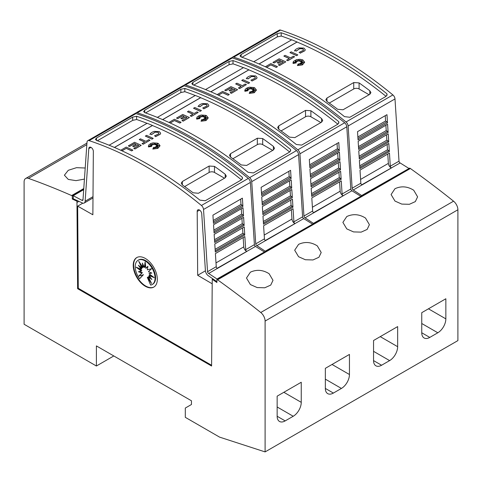 <?xml version="1.0" encoding="UTF-8"?>
<svg xmlns="http://www.w3.org/2000/svg" width="482" height="482" viewBox="0 0 482 482"><rect width="100%" height="100%" fill="white"/><g stroke="black" fill="none" stroke-linecap="round" stroke-linejoin="round"><path stroke-width="0.72" d="M390.3 166.188A1.512 0.874 -120 0 0 391.372 167.947A1.512 0.874 -120 0 0 391.414 167.971L361.964 184.974A1.512 0.874 60 0 1 361.916 184.949A1.512 0.874 60 0 1 360.849 183.19L360 170.098L389.456 153.089L390.3 166.188L399.006 161.163A1.512 0.874 -120 0 0 400.072 162.922A1.512 0.874 -120 0 0 400.12 162.946L361.729 184.823M231.836 57.816A3.79 2.187 60 0 1 232.384 57.219A3.79 2.187 60 0 1 233.716 57.153A378.695 218.641 60 0 1 289.869 82.693A378.695 218.641 60 0 1 346.022 121.988A3.79 2.187 60 0 1 348.131 125.995L352.143 188.215A1.512 0.874 -120 0 0 353.21 189.974A1.512 0.874 -120 0 0 353.258 189.998L361.904 195.71M399.006 161.163L394.993 98.937A3.79 2.187 -120 0 0 392.884 94.936A378.695 218.641 -120 0 0 336.731 55.641A378.695 218.641 -120 0 0 280.578 30.095A3.79 2.187 -120 0 0 279.247 30.167L232.384 57.219M334.05 57.189A378.695 218.641 60 0 1 386.901 93.779L387.112 94.671L386.004 96.4L349.854 117.271L344.497 116.644A378.695 218.641 -120 0 0 292.815 80.994A378.695 218.641 -120 0 0 241.133 56.972L240.024 55.864L241.133 54.502L277.283 33.632L281.205 32.758A378.695 218.641 60 0 1 334.05 57.189M387.763 154.071L388.372 163.38A3.79 2.187 -120 0 0 391.041 167.766A3.79 2.187 -120 0 0 391.155 167.832M265.341 66.763L270.818 63.6A378.695 218.641 60 0 1 277.469 66.655L276.264 67.432A378.695 218.641 -120 0 0 270.818 64.913L266.6 67.347M302.268 60.364L300.015 61.359L300.184 60.148L299.292 61.148L298.816 59.611L298.195 61.124L297.129 60.401L297.31 61.425L295.092 60.63L296.671 61.696L295.165 61.576L296.237 62.25L293.634 62.461L296.303 62.871L293.116 63.389L293.399 61.443L296.563 59.611L299.925 59.292L302.063 59.69L302.937 60.045L304.648 62.244L302.425 64.829L297.424 65.57L298.189 63.829L298.924 65.365L299.171 63.72A378.695 218.641 60 0 1 300.467 64.389L299.991 63.389L302.479 64.329L300.551 63.064L302.684 63.19L301.111 62.6L303.961 62.214L301.057 62.045L302.497 61.461L300.648 61.6L302.509 60.178L300.015 61.28M300.172 60.238L299.292 61.226L298.816 59.69L298.195 61.202L297.141 60.485M297.31 61.425L295.339 60.792M296.671 61.696L295.309 61.666M296.237 62.25L293.966 62.509M296.303 62.871L293.116 63.467L292.954 62.696M304.648 62.286L302.425 64.907L297.424 65.57M300.419 64.365L299.991 63.389M302.202 64.22L300.551 63.064M302.443 63.178L301.111 62.6M303.564 62.268L301.057 62.045M302.262 61.557L300.648 61.6M305.257 49.724L304.883 50.737L300.141 53.201L299.647 52.297L300.141 53.201M303.558 49.815L302.72 48.857L299.575 48.664L302.72 48.778L303.558 49.779L303.317 50.387M299.671 48.712L296.147 51.152M296.297 50.839L294.665 50.604L296.297 50.839M297.816 54.906L296.611 55.683A378.695 218.641 -120 0 0 289.959 52.628L291.164 51.851A378.695 218.641 60 0 1 297.816 54.906L296.611 55.605A378.695 218.641 -120 0 0 289.959 52.55M294.58 56.774L287.838 60.744A378.695 218.641 -120 0 0 286.633 60.178L289.333 58.539A378.695 218.641 -120 0 0 283.886 56.057L285.091 55.358A378.695 218.641 60 0 1 290.538 57.846L293.375 56.207A378.695 218.641 60 0 1 294.58 56.774L287.838 60.666A378.695 218.641 -120 0 0 286.633 60.099M289.26 58.587A378.695 218.641 -120 0 0 283.886 56.135L283.886 56.057M283.302 62.021A378.695 218.641 -120 0 0 281.837 61.341L278.476 63.281A378.695 218.641 -120 0 0 277.271 62.726L280.632 60.714A378.695 218.641 -120 0 0 279.138 60.033L274.162 62.907A378.695 218.641 -120 0 0 272.957 62.371L279.138 58.798A378.695 218.641 60 0 1 285.784 61.853L279.602 65.419A378.695 218.641 -120 0 0 278.397 64.853L283.374 61.979A378.695 218.641 -120 0 0 281.837 61.262L278.476 63.202A378.695 218.641 -120 0 0 277.271 62.654M280.554 60.756A378.695 218.641 -120 0 0 279.138 60.111L274.162 62.985A378.695 218.641 -120 0 0 272.957 62.443L272.957 62.371M285.784 61.853L279.602 65.498A378.695 218.641 -120 0 0 278.397 64.931L278.397 64.853M386.07 96.358A378.695 218.641 -120 0 0 334.05 60.431A378.695 218.641 -120 0 0 297.075 42.048L259.081 63.979M291.64 39.849A378.695 218.641 -120 0 0 281.205 36.005L281.205 32.758M281.41 36.017L277.283 36.879L241.97 57.268M298.894 47.905L303.925 48.086L305.263 49.688L304.883 50.658L300.141 53.128M342.099 194.017A1.512 0.874 -120 0 0 343.172 195.77A1.512 0.874 -120 0 0 343.214 195.8L313.764 212.803A1.512 0.874 60 0 1 313.716 212.779A1.512 0.874 60 0 1 312.649 211.02L311.8 197.927L341.256 180.919L342.099 194.017L350.806 188.992A1.512 0.874 -120 0 0 351.872 190.745A1.512 0.874 -120 0 0 351.92 190.776L313.529 212.652M183.636 85.645A3.79 2.187 60 0 1 184.184 85.049A3.79 2.187 60 0 1 185.516 84.977A378.695 218.641 60 0 1 241.669 110.523A378.695 218.641 60 0 1 297.822 149.818A3.79 2.187 60 0 1 299.931 153.818L303.943 216.044A1.512 0.874 -120 0 0 305.01 217.804A1.512 0.874 -120 0 0 305.058 217.828L313.704 223.54M350.806 188.992L346.793 126.766A3.79 2.187 -120 0 0 344.684 122.765A378.695 218.641 -120 0 0 288.531 83.47A378.695 218.641 -120 0 0 232.378 57.924A3.79 2.187 -120 0 0 231.047 57.991L184.184 85.049M285.85 85.013A378.695 218.641 60 0 1 338.701 121.609L338.912 122.494L337.804 124.229L301.654 145.1L296.297 144.473A378.695 218.641 -120 0 0 244.615 108.824A378.695 218.641 -120 0 0 192.933 84.802L191.824 83.693L192.933 82.332L229.083 61.461L233.005 60.587A378.695 218.641 60 0 1 285.85 85.013M339.563 181.901L340.172 191.203A3.79 2.187 -120 0 0 342.841 195.596A3.79 2.187 -120 0 0 342.955 195.662M217.141 94.593L222.618 91.429A378.695 218.641 60 0 1 229.269 94.484L228.064 95.255A378.695 218.641 -120 0 0 222.618 92.743L218.4 95.177M254.068 88.188L251.815 89.188L251.984 87.977L251.092 88.977L250.616 87.441L249.995 88.953L248.929 88.224L249.11 89.254L246.892 88.459L248.471 89.525L246.965 89.405L248.037 90.08L245.434 90.291L248.103 90.7L244.916 91.219L245.199 89.272L247.338 87.778L249.477 87.212L253.863 87.519L254.737 87.875L256.448 90.074L254.225 92.658L249.224 93.4L249.989 91.652L250.724 93.189L250.971 91.55A378.695 218.641 60 0 1 252.267 92.219L251.791 91.212L254.279 92.152L252.351 90.893L254.484 91.02L252.911 90.429L255.761 90.044L252.857 89.869L254.297 89.29L252.448 89.429L254.309 88.007L251.815 89.11M251.972 88.067L251.092 89.056L250.616 87.513L249.995 89.031L248.941 88.314M249.11 89.254L247.139 88.622M248.471 89.525L247.109 89.489M248.037 90.08L245.766 90.339M248.103 90.7L244.916 91.297L244.754 90.526M256.448 90.11L254.225 92.737L249.224 93.4M252.219 92.195L251.791 91.212M254.002 92.05L252.351 90.893M254.243 91.008L252.911 90.429M255.364 90.098L252.857 89.869M254.062 89.387L252.448 89.429M257.057 77.554L256.683 78.566L251.941 81.03L251.447 80.126L251.941 81.03M255.358 77.644L254.52 76.686L251.375 76.493L254.52 76.608L255.358 77.608L255.117 78.217M251.471 76.542L247.947 78.976M248.097 78.662L246.465 78.433L248.097 78.662M249.616 82.735L248.411 83.507A378.695 218.641 -120 0 0 241.759 80.458L242.964 79.681A378.695 218.641 60 0 1 249.616 82.735L248.411 83.434A378.695 218.641 -120 0 0 241.759 80.38M246.38 84.603L239.638 88.574A378.695 218.641 -120 0 0 238.433 88.007L241.133 86.368A378.695 218.641 -120 0 0 235.686 83.886L236.891 83.187A378.695 218.641 60 0 1 242.338 85.675L245.175 84.037A378.695 218.641 60 0 1 246.38 84.603L239.638 88.495A378.695 218.641 -120 0 0 238.433 87.929M241.06 86.411A378.695 218.641 -120 0 0 235.686 83.958L235.686 83.886M235.102 89.851A378.695 218.641 -120 0 0 233.637 89.17L230.275 91.11A378.695 218.641 -120 0 0 229.071 90.556L232.432 88.537A378.695 218.641 -120 0 0 230.938 87.863L225.962 90.737A378.695 218.641 -120 0 0 224.757 90.194L230.938 86.627A378.695 218.641 60 0 1 237.584 89.682L231.402 93.249A378.695 218.641 -120 0 0 230.197 92.683L235.174 89.809A378.695 218.641 -120 0 0 233.637 89.092L230.275 91.032A378.695 218.641 -120 0 0 229.071 90.477M232.354 88.58A378.695 218.641 -120 0 0 230.938 87.941L225.962 90.815A378.695 218.641 -120 0 0 224.757 90.273L224.757 90.194M237.584 89.682L231.402 93.327A378.695 218.641 -120 0 0 230.197 92.761L230.197 92.683M337.87 124.187A378.695 218.641 -120 0 0 285.85 88.26A378.695 218.641 -120 0 0 248.875 69.872L210.881 91.809M243.44 67.679A378.695 218.641 -120 0 0 233.005 63.829L233.005 60.587M233.21 63.841L229.083 64.709L193.77 85.097M250.694 75.734L255.725 75.915L257.063 77.512L256.683 78.488L251.941 80.952M293.9 221.841A1.512 0.874 -120 0 0 294.972 223.6A1.512 0.874 -120 0 0 295.014 223.624L265.564 240.632A1.512 0.874 60 0 1 265.516 240.608A1.512 0.874 60 0 1 264.449 238.849L263.6 225.757L293.056 208.748L293.9 221.841L302.606 216.816A1.512 0.874 -120 0 0 303.672 218.575A1.512 0.874 -120 0 0 303.72 218.599L265.329 240.482M135.436 113.475A3.79 2.187 60 0 1 135.984 112.878A3.79 2.187 60 0 1 137.316 112.806A378.695 218.641 60 0 1 193.469 138.352A378.695 218.641 60 0 1 249.622 177.647A3.79 2.187 60 0 1 251.731 181.648L255.743 243.874A1.512 0.874 -120 0 0 256.81 245.633A1.512 0.874 -120 0 0 256.858 245.657L265.504 251.363M302.606 216.816L298.593 154.595A3.79 2.187 -120 0 0 296.484 150.589A378.695 218.641 -120 0 0 240.331 111.3A378.695 218.641 -120 0 0 184.178 85.754A3.79 2.187 -120 0 0 182.847 85.82L135.984 112.878M237.65 112.842A378.695 218.641 60 0 1 290.501 149.438L290.712 150.324L289.604 152.059L253.454 172.93L248.097 172.303A378.695 218.641 -120 0 0 196.415 136.653A378.695 218.641 -120 0 0 144.733 112.625L143.624 111.517L144.733 110.161L180.883 89.29L184.805 88.411A378.695 218.641 60 0 1 237.65 112.842M291.363 209.73L291.972 219.033A3.79 2.187 -120 0 0 294.641 223.425A3.79 2.187 -120 0 0 294.755 223.491M168.941 122.422L174.418 119.259A378.695 218.641 60 0 1 181.069 122.314L179.864 123.085A378.695 218.641 -120 0 0 174.418 120.572L170.2 123M205.868 116.017L203.615 117.012L203.784 115.8L202.892 116.807L202.416 115.264L201.795 116.783L200.729 116.054L200.91 117.078L198.692 116.289L200.271 117.355L198.765 117.234L199.837 117.909L197.234 118.12L199.903 118.53L196.716 119.048L196.999 117.096L199.138 115.608L201.277 115.041L205.663 115.343L206.537 115.704L208.248 117.903L206.025 120.488L201.024 121.229L201.789 119.482L202.524 121.018L202.771 119.379A378.695 218.641 60 0 1 204.067 120.048L203.591 119.042L206.079 119.982L204.151 118.717L206.284 118.849L204.711 118.259L207.561 117.873L204.657 117.698L206.097 117.12L204.248 117.259L206.109 115.837L203.615 116.933M203.772 115.897L202.892 116.885L202.416 115.343L201.795 116.855L200.741 116.144M200.91 117.078L198.939 116.451M200.271 117.355L198.909 117.319M199.837 117.909L197.566 118.168M199.903 118.53L196.716 119.126L196.554 118.355M208.248 117.939L206.025 120.566L201.024 121.229M204.019 120.024L203.591 119.042M205.802 119.879L204.151 118.717M206.043 118.831L204.711 118.259M207.164 117.927L204.657 117.698M205.862 117.216L204.248 117.259M208.857 105.383L208.483 106.395L203.741 108.86L203.247 107.956L203.741 108.86M207.158 105.474L206.32 104.516L203.175 104.317L206.32 104.437L207.158 105.438L206.917 106.04M203.271 104.371L199.747 106.805M199.897 106.492L198.265 106.263L199.897 106.492M201.416 110.565L200.211 111.336A378.695 218.641 -120 0 0 193.559 108.281L194.764 107.51A378.695 218.641 60 0 1 201.416 110.565L200.211 111.258A378.695 218.641 -120 0 0 193.559 108.203M198.18 112.433L191.438 116.403A378.695 218.641 -120 0 0 190.233 115.831L192.933 114.198A378.695 218.641 -120 0 0 187.486 111.71L188.691 111.017A378.695 218.641 60 0 1 194.138 113.505L196.975 111.866A378.695 218.641 60 0 1 198.18 112.433L191.438 116.325A378.695 218.641 -120 0 0 190.233 115.758M192.86 114.24A378.695 218.641 -120 0 0 187.486 111.788L187.486 111.71M186.902 117.68A378.695 218.641 -120 0 0 185.437 116.999L182.076 118.94A378.695 218.641 -120 0 0 180.87 118.385L184.232 116.367A378.695 218.641 -120 0 0 182.738 115.692L177.762 118.566A378.695 218.641 -120 0 0 176.557 118.024L182.738 114.457A378.695 218.641 60 0 1 189.384 117.512L183.202 121.078A378.695 218.641 -120 0 0 181.997 120.512L186.974 117.638A378.695 218.641 -120 0 0 185.437 116.921L182.076 118.861A378.695 218.641 -120 0 0 180.87 118.307M184.154 116.409A378.695 218.641 -120 0 0 182.738 115.77L177.762 118.638A378.695 218.641 -120 0 0 176.557 118.102L176.557 118.024M189.384 117.512L183.202 121.157A378.695 218.641 -120 0 0 181.997 120.59L181.997 120.512M289.67 152.017A378.695 218.641 -120 0 0 237.65 116.09A378.695 218.641 -120 0 0 200.675 97.701L162.681 119.638M195.24 95.502A378.695 218.641 -120 0 0 184.805 91.658L184.805 88.411M185.01 91.67L180.883 92.538L145.57 112.921M202.494 103.564L207.525 103.738L208.863 105.341L208.483 106.317L203.741 108.781M83.006 199.638L81.88 200.289A1.512 0.874 -120 0 0 81.928 200.319A1.512 0.874 -120 0 0 82.687 200.392A1.512 0.874 -120 0 0 82.994 199.795L87.007 142.202A3.79 2.187 60 0 1 87.784 140.702A3.79 2.187 60 0 1 89.116 140.636A378.695 218.641 60 0 1 145.269 166.182A378.695 218.641 60 0 1 201.422 205.477A3.79 2.187 60 0 1 203.531 209.477L207.543 271.703A1.512 0.874 -120 0 0 208.61 273.457A1.512 0.874 -120 0 0 208.658 273.487L217.304 279.192M90.971 147.371L88.796 148.631L85.133 201.217A4.543 2.621 60 0 1 84.199 203.018A4.543 2.621 60 0 1 81.928 202.789A4.543 2.621 60 0 1 81.789 202.705L73.24 198.771L73.24 195.698L81.88 200.289M211.598 365.26L78.277 288.29L77.662 206.145L92.863 214.767L93.339 151.481A3.217 1.856 -120 0 0 91.068 147.426A3.217 1.856 -120 0 0 89.459 147.269A3.217 1.856 -120 0 0 88.796 148.631M199.566 210.074L197.198 211.441L197.68 275.282L212.219 283.826M216.9 281.669L208.754 276.011A4.543 2.621 60 0 1 208.61 275.933A4.543 2.621 60 0 1 205.41 270.661L201.741 213.839A3.217 1.856 -120 0 0 199.47 210.013A3.217 1.856 -120 0 0 197.861 209.851A3.217 1.856 -120 0 0 197.198 211.441M245.7 249.67A1.512 0.874 -120 0 0 246.772 251.429A1.512 0.874 -120 0 0 246.814 251.453L217.364 268.462A1.512 0.874 60 0 1 217.316 268.432A1.512 0.874 60 0 1 216.249 266.679L215.4 253.58L244.856 236.578L245.7 249.67L254.406 244.645A1.512 0.874 -120 0 0 255.472 246.404A1.512 0.874 -120 0 0 255.52 246.429L217.129 268.305M254.406 244.645L250.393 182.419A3.79 2.187 -120 0 0 248.284 178.418A378.695 218.641 -120 0 0 192.131 139.123A378.695 218.641 -120 0 0 135.978 113.583A3.79 2.187 -120 0 0 134.647 113.65L87.784 140.702M189.45 140.672A378.695 218.641 60 0 1 242.301 177.268L242.512 178.153L241.404 179.882L205.254 200.753L199.897 200.132A378.695 218.641 -120 0 0 148.215 164.483A378.695 218.641 -120 0 0 96.533 140.455L95.424 139.346L96.533 137.991L132.683 117.114L136.605 116.24A378.695 218.641 60 0 1 189.45 140.672M243.163 237.554L243.772 246.862A3.79 2.187 -120 0 0 246.441 251.255A3.79 2.187 -120 0 0 246.555 251.315M120.741 150.251L126.218 147.088A378.695 218.641 60 0 1 132.869 150.143L131.664 150.914A378.695 218.641 -120 0 0 126.218 148.396L122 150.83M157.668 143.847L155.415 144.841L155.584 143.63L154.692 144.63L154.216 143.094L153.595 144.606L152.529 143.883L152.71 144.907L150.492 144.118L152.071 145.178L150.565 145.058L151.637 145.739L149.034 145.944L151.703 146.353L148.516 146.871L148.799 144.925L150.938 143.437L153.077 142.871L157.463 143.172L158.337 143.528L160.048 145.727L157.825 148.317L152.824 149.059L153.589 147.311L154.324 148.848L154.571 147.209A378.695 218.641 60 0 1 155.867 147.878L155.391 146.871L157.879 147.811L155.951 146.546L158.084 146.679L156.511 146.082L159.361 145.697L156.457 145.528L157.897 144.949L156.048 145.088L157.909 143.666L155.415 144.763M155.572 143.726L154.692 144.708L154.216 143.172L153.595 144.684L152.541 143.973M152.71 144.907L150.739 144.281M152.071 145.178L150.709 145.148M151.637 145.739L149.366 145.998M151.703 146.353L148.516 146.95L148.354 146.179M160.048 145.769L157.825 148.39L152.824 149.059M155.819 147.854L155.391 146.871M157.602 147.703L155.951 146.546M157.843 146.661L156.511 146.082M158.964 145.751L156.457 145.528M157.662 145.04L156.048 145.088M160.657 133.207L160.283 134.219L155.541 136.689L155.047 135.785L155.541 136.689M158.958 133.303L158.12 132.339L154.975 132.146L158.12 132.267L158.958 133.261L158.717 133.869M155.071 132.195L151.547 134.635M151.697 134.321L150.065 134.092L151.697 134.321M153.216 138.394L152.011 139.165A378.695 218.641 -120 0 0 145.359 136.111L146.564 135.34A378.695 218.641 60 0 1 153.216 138.394L152.011 139.087A378.695 218.641 -120 0 0 145.359 136.032M149.98 140.262L143.238 144.226A378.695 218.641 -120 0 0 142.033 143.66L144.733 142.027A378.695 218.641 -120 0 0 139.286 139.539L140.491 138.846A378.695 218.641 60 0 1 145.938 141.328L148.775 139.69A378.695 218.641 60 0 1 149.98 140.262L143.238 144.154A378.695 218.641 -120 0 0 142.033 143.582M144.66 142.07A378.695 218.641 -120 0 0 139.286 139.617L139.286 139.539M138.702 145.51A378.695 218.641 -120 0 0 137.237 144.829L133.875 146.763A378.695 218.641 -120 0 0 132.671 146.215L136.032 144.196A378.695 218.641 -120 0 0 134.538 143.516L129.562 146.389A378.695 218.641 -120 0 0 128.357 145.853L134.538 142.28A378.695 218.641 60 0 1 141.184 145.335L135.002 148.908A378.695 218.641 -120 0 0 133.797 148.342L138.774 145.468A378.695 218.641 -120 0 0 137.237 144.751L133.875 146.691A378.695 218.641 -120 0 0 132.671 146.136M135.954 144.239A378.695 218.641 -120 0 0 134.538 143.594L129.562 146.468A378.695 218.641 -120 0 0 128.357 145.932L128.357 145.853M141.184 145.335L135.002 148.986A378.695 218.641 -120 0 0 133.797 148.414L133.797 148.342M241.47 179.84A378.695 218.641 -120 0 0 189.45 143.919A378.695 218.641 -120 0 0 152.475 125.531L114.481 147.468M147.04 123.332A378.695 218.641 -120 0 0 136.605 119.488L136.605 116.24M136.81 119.5L132.683 120.361L97.37 140.75M154.294 131.387L159.325 131.568L160.663 133.171L160.283 134.147L155.541 136.611M413.719 190.245L417.599 196.843L415.339 201.597L409.375 204.296L401.753 204.085L394.975 201.066L391.089 194.553L394.975 188.709C401.259 185.817 407.507 186.329 413.719 190.245M365.519 218.069L369.399 224.666L367.139 229.426L361.175 232.125L353.553 231.914L346.775 228.896L342.889 222.383L346.775 216.538C353.059 213.647 359.307 214.159 365.519 218.069M317.319 245.898L321.199 252.496L318.939 257.255L312.975 259.955L305.353 259.738L298.575 256.719L294.689 250.206L298.575 244.368C304.859 241.47 311.107 241.982 317.319 245.898M269.119 273.728L272.999 280.325L270.739 285.085L264.775 287.784L257.153 287.567L250.375 284.549L246.489 278.036L250.375 272.191C256.659 269.299 262.907 269.812 269.119 273.728M84.44 179.099L76.011 180.642L68.281 179.418L64.401 175.195L68.281 170.303L76.511 167.676L85.212 168.013M153.987 286.971A17.039 9.839 60 0 1 145.672 286.013A17.039 9.839 60 0 1 134.592 271.179A17.039 9.839 60 0 1 136.954 257.46M145.269 258.418A17.039 9.839 60 0 1 156.403 273.433A17.039 9.839 60 0 1 153.788 287.091A17.039 9.839 60 0 1 145.269 286.242A17.039 9.839 60 0 1 134.135 271.227A17.039 9.839 60 0 1 136.749 257.575A17.039 9.839 60 0 1 145.269 258.418M145.136 260.937A14.032 8.104 60 0 1 154.306 273.3A14.032 8.104 60 0 1 152.155 284.549A14.032 8.104 60 0 1 150.649 285.103L147.323 277.433L151.547 283.5L148.408 276.807L151.854 279.482L148.992 275.505L154.204 277.626L148.992 273.734L151.854 273.059L148.408 271.758L151.547 268.691L147.323 269.878L147.92 266.239L145.901 268.378L145.136 261.919L144.365 267.492L142.353 263.027L142.949 267.353L138.726 261.286L141.865 267.98L138.418 265.299L141.274 269.275L136.069 267.155L141.274 271.053L138.418 271.728L141.865 273.029L138.726 276.096L142.949 274.909L139.623 278.735A14.032 8.104 60 0 1 138.117 260.238A14.032 8.104 60 0 1 145.136 260.937M138.117 260.238L138.653 259.931A14.032 8.104 60 0 1 145.672 260.623A14.032 8.104 60 0 1 154.836 272.993A14.032 8.104 60 0 1 152.686 284.235L152.155 284.549M145.365 263.841L144.901 267.185L144.365 267.492M147.866 266.558L145.901 268.378M148.992 273.734L151.559 272.945M148.992 275.505L149.528 275.198L152.655 276.469M148.408 276.807L148.944 276.499L150.673 277.843M147.323 277.433L147.86 277.126L149.998 280.199M143.184 264.871L143.485 267.04L142.949 267.353M140.81 264.281L142.401 267.667L141.865 267.98M140.135 266.636L141.81 268.968L141.274 269.275M138.153 268.004L141.81 270.739L141.274 271.053M139.25 271.529L142.401 272.716L141.865 273.029M142.401 272.716L138.726 276.096M139.262 275.782L142.949 274.909M143.485 274.601L139.623 278.735M96.4 345.907L96.4 366.007L24.1 324.259L24.1 181.937A7.573 4.374 60 0 1 25.667 178.473A7.573 4.374 60 0 1 28.444 178.376A870.998 502.871 60 0 1 71.631 195.553L72.3 195.939L72.3 199.036L76.957 201.199L77.608 288.676L211.592 366.031L212.243 279.283L216.9 282.518L216.9 279.427L217.569 279.813A870.998 502.871 60 0 1 260.756 312.499A7.573 4.374 60 0 1 265.1 321.078L265.1 451.905L219.575 437.12L185.305 417.334L185.305 408.055L191.462 404.5L191.462 400.789L96.4 345.907M113.806 355.957L96.4 366.007M301.25 382.25L301.25 402.343A11.363 6.561 -60 0 1 293.219 416.261L285.181 420.9A11.363 6.561 -60 0 1 279.506 421.461A11.363 6.561 -60 0 1 277.15 416.261L277.15 396.162L301.25 382.25M349.45 354.421L349.45 374.52A11.363 6.561 -60 0 1 341.419 388.432L333.381 393.071A11.363 6.561 -60 0 1 327.706 393.631A11.363 6.561 -60 0 1 325.35 388.432L325.35 368.332L349.45 354.421M397.65 326.591L397.65 346.691A11.363 6.561 -60 0 1 389.619 360.602L381.581 365.242A11.363 6.561 -60 0 1 375.906 365.802A11.363 6.561 -60 0 1 373.55 360.602L373.55 340.503L397.65 326.591M445.85 298.762L445.85 318.861A11.363 6.561 -60 0 1 437.819 332.773L429.781 337.412A11.363 6.561 -60 0 1 424.106 337.978A11.363 6.561 -60 0 1 421.75 332.773L421.75 312.679L445.85 298.762M253.725 61.738L291.718 39.801A378.695 218.641 60 0 1 297.075 41.97L259.003 63.949M386.901 95.508L386.901 93.779M205.525 89.568L243.518 67.631A378.695 218.641 60 0 1 248.875 69.8L210.803 91.779M338.701 123.338L338.701 121.609M157.325 117.397L195.318 95.46A378.695 218.641 60 0 1 200.675 97.623L162.603 119.602M290.501 151.161L290.501 149.438M109.125 145.221L147.118 123.29A378.695 218.641 60 0 1 152.475 125.453L114.403 147.432M242.301 178.991L242.301 177.268M184.654 186.576L209.134 172.442A3.79 2.187 180 0 1 214.49 172.442L224.498 178.22M225.202 177.81L198.427 193.27L193.071 192.776A378.695 218.641 -120 0 0 182.359 184.931L181.25 183.148L182.359 181.503L209.134 166.043L214.49 166.38A378.695 218.641 60 0 1 225.202 174.225L226.311 176.117L225.202 177.81L225.202 174.225M126.218 148.396L121.928 150.8M131.664 150.914L131.664 150.836A378.695 218.641 -120 0 0 126.218 148.323M132.869 150.143L131.664 150.836M154.457 135.894L158.759 133.815M149.878 134.49C150.474 133.11 151.987 132.062 154.421 131.351M155.071 132.116L151.547 134.556M244.76 235.053L215.303 252.062L214.785 243.976L244.235 226.968L244.76 235.053A1.139 0.657 -120 0 0 244.109 234.144L215.225 250.815M244.139 225.474L214.689 242.476L214.165 234.373L243.621 217.364L244.139 225.474A1.139 0.657 -120 0 0 243.482 224.534L214.604 241.205M243.524 215.918L214.068 232.927L213.544 224.763L243 207.754L243.524 215.918A1.139 0.657 -120 0 0 242.844 214.918L213.984 231.583M242.91 206.386L213.454 223.395L212.923 215.159L242.38 198.15L242.91 206.386A1.139 0.657 -120 0 0 242.211 205.308L213.363 221.961M208.658 273.487L217.316 268.438M240.645 199.156L240.988 204.464L242.211 205.308M241.271 208.754L241.621 214.074L242.844 214.918M241.904 218.352L242.253 223.684L243.482 224.534M242.53 227.956L242.88 233.3L244.109 234.144M242.88 233.3L215.129 249.321M242.253 223.684L214.508 239.705M241.621 214.074L213.888 230.089M240.988 204.464L213.267 220.473M264.16 252.14L217.304 278.873M264.16 251.815L255.52 246.429M205.422 270.818L197.68 275.282M77.662 206.145L82.826 203.163M83.699 189.655L73.24 195.698M212.911 278.897L212.243 279.283M78.277 288.29L77.608 288.676M232.854 158.747L257.334 144.612A3.79 2.187 180 0 1 262.69 144.612L272.698 150.39M273.402 149.986L246.627 165.447L241.271 164.952A378.695 218.641 -120 0 0 230.559 157.108L229.45 155.318L230.559 153.68L257.334 138.22L262.69 138.551A378.695 218.641 60 0 1 273.402 146.395L274.511 148.287L273.402 149.986L273.402 146.395M174.418 120.572L170.128 122.97M179.864 123.085L179.864 123.006A378.695 218.641 -120 0 0 174.418 120.494M181.069 122.314L179.864 123.006M202.657 108.064L206.959 105.986M198.078 106.667C198.674 105.281 200.187 104.233 202.621 103.522M203.271 104.293L199.747 106.727M292.96 207.224L263.503 224.232L262.985 216.147L292.435 199.144L292.96 207.224A1.139 0.657 -120 0 0 292.309 206.314L263.425 222.991M292.339 197.644L262.889 214.647L262.365 206.543L291.821 189.534L292.339 197.644A1.139 0.657 -120 0 0 291.682 196.704L262.804 213.375M291.724 188.094L262.268 205.097L261.744 196.933L291.2 179.931L291.724 188.094A1.139 0.657 -120 0 0 291.044 187.088L262.184 203.753M291.11 178.563L261.654 195.565L261.123 187.329L290.58 170.321L291.11 178.563A1.139 0.657 -120 0 0 290.411 177.478L261.563 194.132M256.858 245.657L265.516 240.608M288.845 171.327L289.188 176.635L290.411 177.478M289.471 180.925L289.821 186.245L291.044 187.088M290.104 190.529L290.453 195.855L291.682 196.704M290.73 200.126L291.08 205.471L292.309 206.314M291.08 205.471L263.329 221.491M290.453 195.855L262.708 211.875M289.821 186.245L262.088 202.259M289.188 176.635L261.467 192.643M312.36 224.311L265.504 251.044M312.36 223.991L303.72 218.599M281.054 130.917L305.534 116.783A3.79 2.187 180 0 1 310.89 116.783L320.898 122.561M321.602 122.157L294.827 137.617L289.471 137.123A378.695 218.641 -120 0 0 278.759 129.278L277.65 127.489L278.759 125.85L305.534 110.39L310.89 110.727A378.695 218.641 60 0 1 321.602 118.572L322.711 120.464L321.602 122.157L321.602 118.572M222.618 92.743L218.328 95.141M228.064 95.255L228.064 95.183A378.695 218.641 -120 0 0 222.618 92.665M229.269 94.484L228.064 95.183M250.857 80.235L255.159 78.162M246.278 78.837C246.874 77.451 248.387 76.403 250.821 75.698M251.471 76.463L247.947 78.903M341.16 179.4L311.703 196.403L311.185 188.323L340.635 171.315L341.16 179.4A1.139 0.657 -120 0 0 340.509 178.485L311.625 195.162M340.539 169.815L311.089 186.823L310.565 178.714L340.021 161.705L340.539 169.815A1.139 0.657 -120 0 0 339.882 168.875L311.004 185.546M339.924 160.265L310.468 177.274L309.944 169.104L339.4 152.101L339.924 160.265A1.139 0.657 -120 0 0 339.244 159.265L310.384 175.924M339.31 150.733L309.854 167.736L309.324 159.5L338.78 142.497L339.31 150.733A1.139 0.657 -120 0 0 338.611 149.649L309.763 166.308M305.058 217.828L313.716 212.779M337.045 143.497L337.388 148.805L338.611 149.649M337.671 153.095L338.021 158.421L339.244 159.265M338.304 162.699L338.653 168.031L339.882 168.875M338.93 172.303L339.28 177.641L340.509 178.485M339.28 177.641L311.529 193.668M338.653 168.031L310.908 184.046M338.021 158.421L310.288 174.43M337.388 148.805L309.667 164.814M360.56 196.481L313.704 223.214M360.56 196.162L351.92 190.776M329.254 103.088L353.734 88.959A3.79 2.187 180 0 1 359.09 88.959L369.098 94.737M369.802 94.327L343.027 109.788L337.671 109.294A378.695 218.641 -120 0 0 326.959 101.449L325.85 99.666L326.959 98.021L353.734 82.561L359.09 82.898A378.695 218.641 60 0 1 369.802 90.743L370.911 92.634L369.802 94.327L369.802 90.743M270.818 64.913L266.528 67.311M276.264 67.432L276.264 67.353A378.695 218.641 -120 0 0 270.818 64.835M277.469 66.655L276.264 67.353M299.057 52.411L303.359 50.333M294.478 51.008C295.074 49.622 296.587 48.58 299.021 47.869M299.671 48.634L296.147 51.074M389.36 151.571L359.903 168.573L359.385 160.494L388.835 143.485L389.36 151.571A1.139 0.657 -120 0 0 388.709 150.655L359.825 167.332M388.739 141.985L359.289 158.994L358.765 150.884L388.221 133.882L388.739 141.985A1.139 0.657 -120 0 0 388.082 141.045L359.204 157.716M388.124 132.436L358.668 149.444L358.144 141.28L387.6 124.272L388.124 132.436A1.139 0.657 -120 0 0 387.444 131.435L358.584 148.101M387.51 122.904L358.054 139.913L357.524 131.67L386.98 114.668L387.51 122.904A1.139 0.657 -120 0 0 386.811 121.819L357.963 138.479M353.258 189.998L361.916 184.949M385.245 115.668L385.588 120.982L386.811 121.819M385.871 125.272L386.221 130.592L387.444 131.435M386.504 134.87L386.853 140.202L388.082 141.045M387.13 144.473L387.48 149.812L388.709 150.655M387.48 149.812L359.729 165.838M386.853 140.202L359.108 156.222M386.221 130.592L358.488 146.6M385.588 120.982L357.867 136.984M408.76 168.652L361.904 195.391M408.76 168.332L400.12 162.946M265.1 451.905L457.9 340.593L457.9 209.766A7.573 4.374 -120 0 0 453.556 201.187A870.998 502.871 -120 0 0 410.369 168.501L409.7 168.116L216.9 279.427M410.369 168.501L217.569 279.813M83.778 188.54L71.631 195.553M83.723 189.348L72.3 195.939M73.24 198.494L72.3 199.036M77.65 200.801L76.957 201.199M392.884 94.936L346.022 121.988M360.849 183.19L352.143 188.215M344.684 122.765L297.822 149.818M312.649 211.02L303.943 216.044M296.484 150.589L249.622 177.647M264.449 238.849L255.743 243.874M92.996 196.674L85.133 201.217M248.284 178.418L201.422 205.477M216.249 266.679L207.543 271.703M283.844 392.294L301.25 402.343M277.15 406.983L293.219 416.261M277.15 416.261L285.181 420.9M332.044 364.47L349.45 374.52M325.35 379.153L341.419 388.432M325.35 388.432L333.381 393.071M380.244 336.641L397.65 346.691M373.55 351.33L389.619 360.602M373.55 360.602L381.581 365.242M428.444 308.811L445.85 318.861M421.75 323.5L437.819 332.773M421.75 332.773L429.781 337.412M182.359 184.931L182.359 181.503M209.134 172.442L209.134 166.043M214.49 172.442L214.49 166.38M243.772 246.862L216.002 262.895M250.393 182.419L203.531 209.477M96.533 140.455L96.533 137.991M132.683 120.361L132.683 117.114M135.978 113.583L89.116 140.636M230.559 157.108L230.559 153.68M257.334 144.612L257.334 138.22M262.69 144.612L262.69 138.551M291.972 219.033L264.202 235.065M298.593 154.595L251.731 181.648M144.733 112.625L144.733 110.161M180.883 92.538L180.883 89.29M184.178 85.754L137.316 112.806M278.759 129.278L278.759 125.85M305.534 116.783L305.534 110.39M310.89 116.783L310.89 110.727M340.172 191.203L312.402 207.236M346.793 126.766L299.931 153.818M192.933 84.802L192.933 82.332M229.083 64.709L229.083 61.461M232.378 57.924L185.516 84.977M326.959 101.449L326.959 98.021M353.734 88.959L353.734 82.561M359.09 88.959L359.09 82.898M388.372 163.38L360.602 179.412M394.993 98.937L348.131 125.995M241.133 56.972L241.133 54.502M277.283 36.879L277.283 33.632M280.578 30.095L233.716 57.153M453.556 201.187L260.756 312.499M457.9 209.766L265.1 321.078M86.838 144.666L28.444 178.376M78.867 201.362L76.957 202.464M92.99 197.945L84.199 203.018M86.947 143.094L25.667 178.473"/></g></svg>

